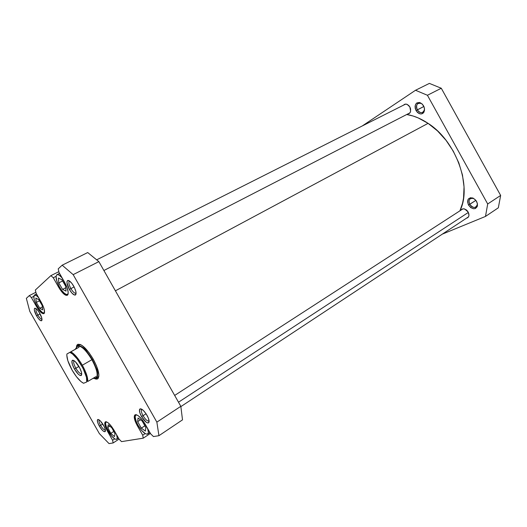 <?xml version="1.0" encoding="UTF-8"?>
<svg xmlns="http://www.w3.org/2000/svg" width="527" height="527" viewBox="0 0 527 527"><rect width="100%" height="100%" fill="white"/><g stroke="black" fill="none" stroke-linecap="round" stroke-linejoin="round"><path stroke-width="0.79" d="M417.298 109.866C420.329 113.569 422.674 113.588 424.34 109.932L424.479 110.663C422.489 115.038 419.683 115.011 416.06 110.578L423.866 106.48L417.298 109.866C415.961 106.915 416.264 104.735 418.214 103.332C420.217 102.594 422.002 103.444 423.576 105.881C424.907 108.832 424.61 111.006 422.687 112.403C420.671 113.153 418.873 112.31 417.298 109.866L416.06 110.578L417.463 112.409L419.215 113.608L421.06 113.99L422.72 113.496L423.939 112.192L424.558 109.168L424.064 106.895L422.147 103.964L419.433 102.469L416.857 102.923L415.658 104.247L415.085 106.164L415.23 108.391L416.06 110.578C414.163 104.609 415.691 102.047 420.651 102.897L421.139 103.444C416.995 102.739 415.717 104.873 417.298 109.866M409.861 106.988L410.632 111.25C410.243 112.877 409.334 113.76 407.911 113.898L409.789 113.009L410.54 111.619L410.579 108.858L409.861 106.988L408.669 105.42L406.403 104.155L404.907 104.221L403.629 105.11C404.598 104.023 405.836 103.819 407.338 104.478L409.861 106.988M469.728 204.344C473.246 208.402 475.769 208.442 477.304 204.463L477.534 205.168C475.697 209.924 472.673 209.878 468.47 205.023L475.868 200.372L469.728 204.344C468.536 201.854 468.727 199.957 470.315 198.659C472.581 197.678 474.649 198.574 476.533 201.36C477.719 203.85 477.528 205.741 475.96 207.032C473.687 208.033 471.606 207.137 469.728 204.344L468.47 205.023L470.763 207.625L473.648 208.771L475.433 208.501L477.218 206.637L477.416 203.613L475.96 200.458L473.332 198.244L470.446 197.737L468.272 199.081L467.541 201.815L468.47 205.023C466.658 199.838 468.062 197.493 472.679 197.974L473.253 198.455C469.386 198.047 468.213 200.01 469.728 204.344M468.174 212.032L468.964 215.253C468.786 216.874 467.989 217.829 466.586 218.125L468.345 217.058L468.918 215.622L468.859 213.857L467.62 211.189L466.217 209.799L463.773 208.824L462.284 209.048L461.105 210.062C461.922 208.909 463.128 208.56 464.715 209.021L468.174 212.032M498.331 207.803L500.65 195.438L441.283 88.253L429.393 83.398L415.513 90.269L427.423 95.268L487.692 203.982L485.486 216.432L442.318 234.133L485.486 216.432L498.331 207.803L485.486 216.432L487.692 203.982L500.65 195.438L441.283 88.253L427.423 95.268L487.692 203.982L500.65 195.438L498.331 207.803M362.227 125.979L415.513 90.269L362.227 125.979M441.283 88.253L429.393 83.398L415.513 90.269L427.423 95.268L441.283 88.253M428.076 123.351C420.961 118.621 413.847 115.67 406.732 114.504L413.142 116.032L418.142 117.896L428.076 123.351L115.406 290.818L428.076 123.351L437.529 130.933L446.059 140.34L453.273 151.157L458.819 162.889L462.462 174.997L464.043 186.914L463.549 198.119L462.535 203.303L459.926 210.82C472.304 186.558 456.336 141.243 428.076 123.351M108.345 431.29C105.729 426.429 104.985 423.352 106.118 422.068L106.711 421.929L105.901 422.259L105.571 423.807L106.691 427.937L111.586 435.994L114.761 438.945L116.315 439.406L116.823 439.136L117.198 437.634L116.539 434.643C117.376 437.147 117.416 438.695 116.658 439.274C114.609 439.637 111.843 436.975 108.345 431.29M138.054 425.302C135.215 419.986 134.484 416.58 135.867 415.085L136.796 414.901L135.637 415.276L135.149 417.015L136.256 421.593L138.054 425.302L141.677 430.48L145.333 433.708L147.185 434.195L148.212 433.214L148.357 432.206L147.613 428.471C148.588 431.422 148.601 433.266 147.652 434.011C145.175 434.544 141.974 431.639 138.054 425.302M59.446 286.919C56.112 280.542 55.282 276.464 56.962 274.686C58.161 274.211 59.874 275.272 62.094 277.861L59.162 275.134L57.338 274.567L56.699 274.87L56.073 276.55L56.876 281.187L59.446 286.919L61.745 290.423L64.123 293.052L66.224 294.415L67.067 294.547L68.174 293.684L67.542 294.415C65.434 294.85 62.733 292.347 59.446 286.919M36.995 305.897C33.972 300.173 33.129 296.556 34.459 295.054C35.401 294.679 36.811 295.581 38.682 297.768L36.37 295.542L34.268 295.186L33.866 297.781L34.624 300.733L36.073 304.165L39.064 309.079L42.134 312.313L43.715 312.952L44.558 312.392L44.13 312.847C42.364 313.17 39.986 310.851 36.995 305.897M37.832 315.054C39.558 317.926 40.948 319.316 41.995 319.21C40.948 319.316 39.558 317.926 37.832 315.054L40.105 313.861L37.832 315.054C36.099 311.786 35.579 309.698 36.277 308.782C35.579 309.698 36.099 311.786 37.832 315.054L36.541 315.798L37.832 315.054M39.749 313.222C41.85 317.201 42.463 319.705 41.587 320.745C40.362 320.983 38.682 319.336 36.541 315.798L38.748 318.993L40.763 320.706L41.903 320.337L41.778 317.998L39.031 312.037L36.771 309.211L34.993 308.196L34.374 308.717L34.334 310.113L36.541 315.798C34.413 311.78 33.814 309.27 34.742 308.255C35.968 308.071 37.634 309.724 39.749 313.222M70.888 288.605C72.943 291.991 74.636 293.519 75.96 293.196L75.934 293.21C74.603 293.493 72.924 291.958 70.888 288.605L74.129 286.932L70.888 288.605C68.859 284.718 68.372 282.228 69.426 281.135L69.445 281.122C68.365 282.189 68.846 284.685 70.888 288.605L69.386 289.481L70.888 288.605M73.655 286.062C76.066 290.693 76.665 293.671 75.447 294.982C73.866 295.357 71.843 293.526 69.386 289.481L71.975 293.131L74.412 295.001L75.895 294.455L75.901 291.642L74.406 287.498L71.929 283.44L69.307 280.871L67.943 280.443L67.12 281.135L66.969 282.828L69.386 289.481C66.942 284.791 66.362 281.807 67.647 280.529C69.228 280.226 71.231 282.07 73.655 286.062M143.048 415.711C145.465 419.611 147.441 421.363 148.976 420.981L148.95 420.994C147.415 421.337 145.445 419.578 143.048 415.711L146.065 413.761L143.048 415.711C141.302 412.424 140.861 410.316 141.743 409.374L141.763 409.36C140.854 410.276 141.282 412.397 143.048 415.711L141.519 416.514L143.048 415.711M146.993 415.269C149.075 419.176 149.609 421.699 148.594 422.832C146.769 423.28 144.411 421.172 141.519 416.514L146.045 422.101L147.632 422.95L148.713 422.726L149.121 421.462L148.337 418.049L146.15 413.893L143.324 410.421L140.821 408.82L139.49 409.617L139.754 412.509L141.519 416.514C139.405 412.549 138.891 410.019 139.971 408.919C141.796 408.544 144.135 410.665 146.993 415.269M100.624 425.388C102.607 428.635 104.201 430.197 105.393 430.085C104.201 430.197 102.607 428.635 100.624 425.388L102.765 424.031L100.624 425.388C99.102 422.568 98.641 420.757 99.234 419.953C98.641 420.757 99.102 422.568 100.624 425.388L99.313 426.086L100.624 425.388M103.444 425.151C105.288 428.589 105.835 430.763 105.077 431.666C103.687 431.936 101.764 430.078 99.313 426.086L102.37 430.269L103.793 431.455L105.196 431.56L105.314 429.65L104.089 426.363L100.347 420.921L98.332 419.492L97.357 420.138L97.726 422.614L99.313 426.086C97.442 422.601 96.909 420.421 97.712 419.538C99.102 419.321 101.013 421.192 103.444 425.151M97.666 378.841L94.162 378.419L96.052 379.117L97.35 379.005L98.279 378.228L98.892 374.776L96.553 365.975L93.154 359.012C98.654 369.427 100.156 376.034 97.666 378.841L98.885 376.159L98.035 377.174M114.102 430.348L111.816 426.83L108.252 422.911L106.316 421.791L105.598 421.758L104.794 422.746L104.913 424.973L105.927 428.089L112.587 440.269L113.147 442.95L109.03 443.602L99.366 433.616L29.795 311.411L26.35 298.341L29.301 295.607L31.396 297.577L37.41 308.031L39.657 311.062L42.687 313.591L44.037 313.558L44.42 312.998L44.242 309.421L43.049 305.937L36.132 293.282L35.316 290.048L50.888 275.634L53.267 277.742L59.9 289.283L62.423 292.59L65.888 295.285L67.482 295.16L67.963 294.501L68.187 292.09L66.665 286.517L59.05 272.505L58.22 268.849L62.166 265.2L73.167 274.639L156.862 422.127L158.937 435.691L153.449 436.56L150.676 433.873L142.593 420.23L138.515 415.928L136.243 414.723L135.38 414.703L134.352 415.823L134.767 419.947L136.269 423.708L142.718 435.21L143.225 438.181L121.526 441.619L119.115 439.175L114.102 430.348L119.115 439.175L121.526 441.619L143.225 438.181L150.412 433.405L143.225 438.181L142.718 435.21L137.31 425.691C134.299 420.065 133.529 416.455 134.991 414.868C137.567 414.301 140.953 417.377 145.136 424.116L150.676 433.873L153.449 436.56L158.937 435.691L182.507 419.861L180.833 406.324L98.865 261.623L87.706 252.558L62.166 265.2L58.22 268.849L59.05 272.505L64.637 282.34C68.167 289.139 69.05 293.447 67.291 295.285C65.058 295.746 62.199 293.098 58.721 287.347L59.472 286.965L58.721 287.347L53.267 277.742L56.093 276.326L53.267 277.742L50.888 275.634L35.316 290.048L36.132 293.282L41.192 302.175C44.393 308.269 45.296 312.089 43.893 313.644C42.022 313.98 39.505 311.523 36.343 306.279L37.015 305.93L36.343 306.279L31.396 297.577L33.807 296.352L31.396 297.577L29.301 295.607L26.35 298.341L29.795 311.411L99.366 433.616L109.03 443.602L113.147 442.95L119.062 439.083L113.147 442.95L112.587 440.269L107.679 431.639C104.906 426.488 104.115 423.24 105.308 421.877C107.442 421.481 110.374 424.307 114.102 430.348M93.154 359.012L88.879 352.471L82.337 345.659L80.479 344.559L77.673 344.388L76.823 345.297L76.349 347.458L77.719 344.362C81.593 343.65 86.731 348.538 93.154 359.012M58.859 271.662L50.888 275.634L58.859 271.662M35.882 292.287L29.301 295.607L35.882 292.287M156.862 422.127L73.167 274.639L98.865 261.623L180.833 406.324L156.862 422.127L158.937 435.691L182.507 419.861L180.833 406.324L156.862 422.127M79.353 344.869L80.657 344.645L79.406 344.842L80.144 344.427L77.746 345.771C81.349 345.033 86.184 349.605 92.251 359.5L93.134 358.986L92.251 359.5C86.145 349.546 81.296 344.981 77.7 345.798L76.85 346.858L77.746 345.771M98.865 261.623L87.706 252.558L62.166 265.2L73.167 274.639L98.865 261.623M68.339 280.456L67.983 280.641L68.339 280.456M108.318 431.231L107.679 431.639L108.318 431.231M114.695 438.899L112.587 440.269L114.695 438.899M138.015 425.23L137.31 425.691L138.015 425.23M145.149 433.596L142.718 435.21L145.149 433.596M38.748 299.626L42.232 305.568L42.733 309.883L39.782 308.275L36.337 302.406L35.803 298.071L38.748 299.626L42.232 305.568L42.733 309.883L39.782 308.275L42.391 306.925L39.782 308.275L36.337 302.406L39.446 300.812L36.337 302.406L35.803 298.071L38.748 299.626M61.85 279.705L65.684 286.293L66.02 291.128L62.575 289.395L58.793 282.894L58.411 278.039L61.85 279.705L65.684 286.293L66.02 291.128L62.575 289.395L65.783 287.742L62.575 289.395L58.793 282.894L62.588 280.97L58.793 282.894L58.411 278.039L61.85 279.705M142.125 420.935L145.814 427.535L145.38 431.112L141.308 428.141L137.666 421.633L138.048 418.01L142.125 420.935L145.814 427.535L145.38 431.112L141.308 428.141L144.853 425.816L141.308 428.141L137.666 421.633L140.518 419.782L137.666 421.633L138.048 418.01L142.125 420.935M111.928 427.957L115.044 433.925L114.445 436.613L110.782 433.372L107.699 427.476L108.246 424.742L111.928 427.957L115.044 433.925L114.445 436.613L110.782 433.372L113.753 431.455L110.782 433.372L107.699 427.476L109.827 426.119L107.699 427.476L108.246 424.742L111.928 427.957M96.408 378.142C98.859 375.613 97.475 369.401 92.251 359.5C97.442 369.335 98.845 375.54 96.448 378.116L94.939 378.34L96.408 378.142L95.789 378.129L96.342 377.543L95.809 376.7L87.745 381.482C87.983 377.642 86.178 372.22 82.337 365.224C78.279 358.334 74.459 353.867 70.875 351.825C74.459 353.867 78.279 358.334 82.337 365.224L91.889 359.697C85.934 349.981 81.184 345.481 77.634 346.193L78.503 346.167L79.05 347.214L69.874 352.379C76.27 354.012 88.944 376.311 86.718 381.996L83.576 383.267C80.018 381.462 76.191 377.082 72.1 370.132L67.878 360.791L66.81 355.29L66.922 353.992L69.874 352.379L72.443 353.933L77.041 358.762L82.95 368.109L86.487 377.345L86.718 381.996L83.576 383.267L80.993 381.594L76.501 376.772L72.1 370.132C68.22 363.07 66.494 357.695 66.922 353.992L79.05 347.214L66.922 353.992L75.104 349.381L77.634 346.193C81.184 345.481 85.934 349.981 91.889 359.697L82.337 365.224C86.178 372.22 87.983 377.642 87.745 381.482L95.809 376.7L96.342 377.543L96.026 378.011C98.378 375.474 97.001 369.368 91.889 359.697L92.251 359.5L91.889 359.697C97.008 369.381 98.378 375.487 96.019 378.017L96.026 378.011M75.855 368.241C78.266 372.194 80.19 374.051 81.626 373.801L81.632 373.795C80.203 374.065 78.273 372.207 75.855 368.241L78.925 366.463L75.855 368.241C73.76 364.302 73.174 361.812 74.103 360.771L74.09 360.778C73.174 361.825 73.767 364.315 75.855 368.241L74.452 369.019L75.855 368.241M79.129 366.805C81.586 371.443 82.271 374.348 81.178 375.52C79.505 375.797 77.258 373.63 74.452 369.019L78.174 374.058L79.873 375.369L81.487 375.204L81.52 372.563L79.933 368.327L75.341 361.7L72.957 360.204L71.876 361.311L72.443 364.625L74.452 369.019C72.015 364.44 71.323 361.542 72.377 360.31C74.024 359.967 76.27 362.135 79.129 366.805M79.05 347.214L75.104 349.381L77.627 346.199L78.503 346.167L79.05 347.214M95.789 378.129L92.851 378.452L95.789 378.129M103.898 270.509L409.907 112.87L103.898 270.509M405.632 104.096L96.79 259.778L405.632 104.096M178.501 402.206L468.371 212.414L178.501 402.206M424.34 109.932L424.479 110.663M477.304 204.463L477.534 205.168M473.253 198.455L472.679 197.974M421.139 103.444L420.651 102.897M106.48 421.844L106.118 422.068M136.374 414.756L135.88 415.072M59.551 273.388L56.962 274.686M36.541 294L34.459 295.054M42.002 319.342L41.587 320.745M76.092 293.131L75.447 294.982M149.095 420.902L148.594 422.832M105.407 430.223L105.077 431.666M98.088 377.141L96.448 378.116M141.888 409.281L139.971 408.919M69.584 281.056L67.647 280.529M79.406 344.842L77.719 344.362M99.122 419.874L97.712 419.538M36.172 308.697L34.742 308.255M44.518 312.649L44.143 312.847M68.088 294.132L67.555 294.409M149.905 432.515L147.665 434.004M118.496 438.075L116.671 439.268M77.588 346.219L77.7 345.798M81.705 373.755L81.178 375.52M74.09 360.778L72.377 360.31M174.668 395.434L462.976 208.85M180.886 406.587L468.45 216.893"/></g></svg>
